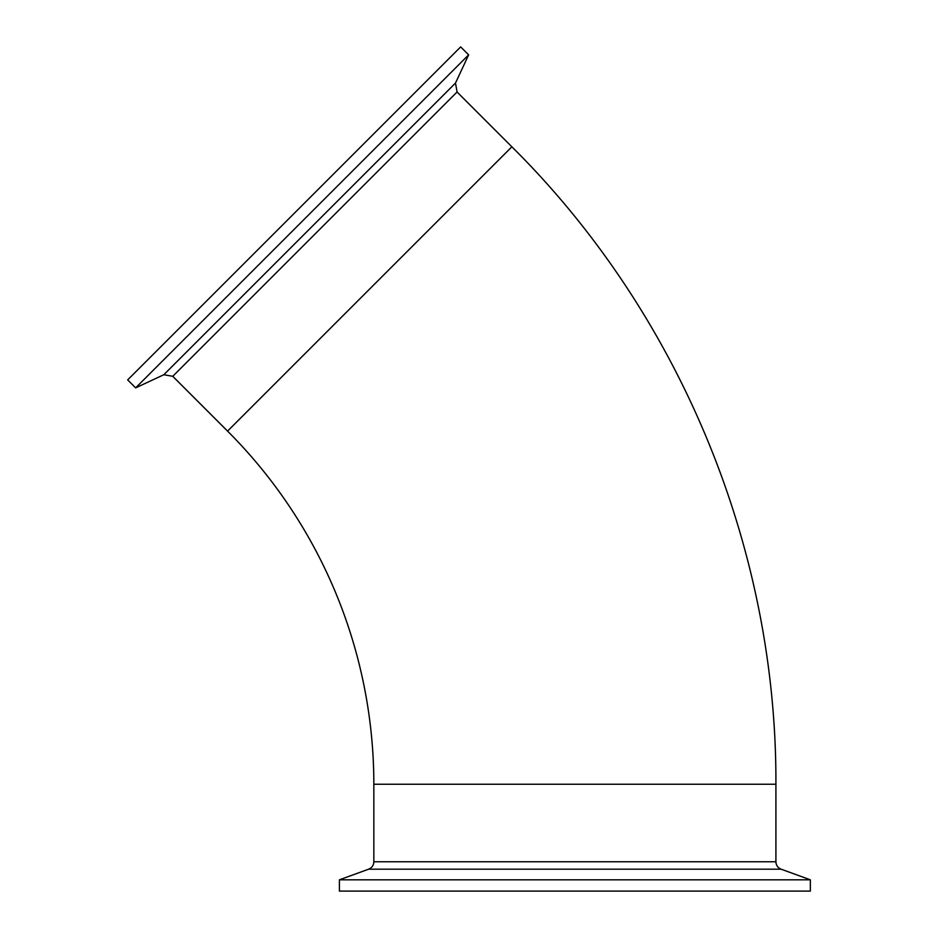 <?xml version="1.0" encoding="UTF-8"?>
<svg xmlns="http://www.w3.org/2000/svg" width="938" height="938" viewBox="0 0 938 938"><rect width="100%" height="100%" fill="white"/><g stroke="black" fill="none" stroke-linecap="round" stroke-linejoin="round"><path stroke-width="1.41" d="M163.822 374.731L135.635 387.875L127.662 379.902L460.664 46.9L468.637 54.873L455.493 83.06L163.822 374.731L172.756 376.302L457.064 91.994L511.867 146.797C679.663 313.245 776.863 547.909 775.914 784.25L775.914 861.752L373.84 861.752C373.664 865.317 371.929 867.791 368.634 869.186L781.12 869.186L810.338 879.821L339.404 879.821L368.634 869.186M135.635 387.875L468.637 54.873M810.338 879.821L810.338 891.1L339.404 891.1L339.404 879.821M511.867 146.797L227.559 431.105A499.426 499.426 0 0 1 373.84 784.25L775.914 784.25M455.493 83.06L457.064 91.994M227.559 431.105L172.756 376.302M775.914 861.752C776.089 865.317 777.825 867.791 781.12 869.186M373.84 861.752L373.84 784.25"/></g></svg>

